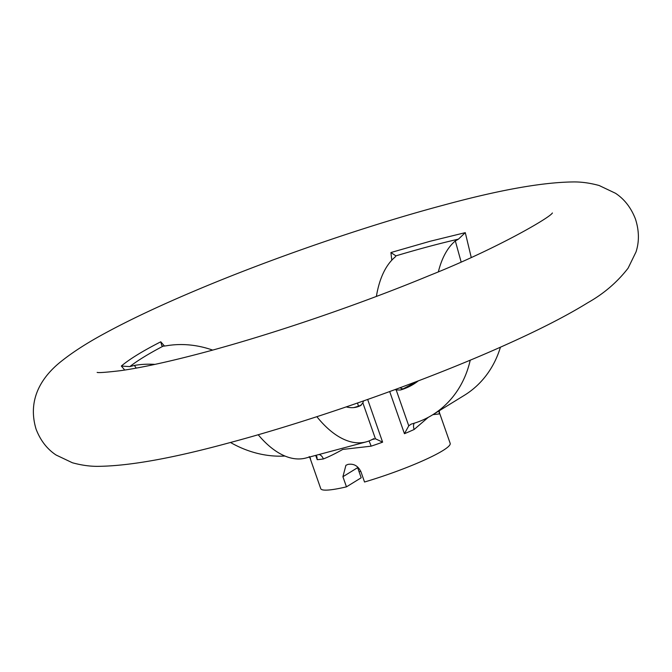 <?xml version="1.0" encoding="UTF-8"?>
<svg xmlns="http://www.w3.org/2000/svg" width="672" height="672" viewBox="0 0 672 672"><rect width="100%" height="100%" fill="white"/><g stroke="black" fill="none" stroke-linecap="round" stroke-linejoin="round"><path stroke-width="1.01" d="M391.801 260.182L390.911 252.538L430.021 241.29L465.284 232.646L471.24 257.443M124.74 370.045L121.338 366.047C129.503 359.142 142.649 351.061 160.768 341.804L164.489 346.08M309.523 457.044L310.514 458.833A68.569 8.795 160.7 0 1 310.103 458.27L320.754 488.67A68.569 8.795 -19.3 0 0 346.466 486.847L342.913 476.717L345.92 465.293L348.02 464.394C353.842 463.445 358.168 465.94 360.99 471.878L364.535 482.009A68.569 8.795 -19.3 0 0 450.173 443.344L439.53 412.944A68.569 8.795 160.7 0 1 439.488 413.902L432.911 414.649M368.962 440.975A7.216 0.731 -108.5 0 1 371.137 446.166L342.779 449.425C335.185 453.692 328.709 456.868 323.35 458.951A68.569 8.795 160.7 0 1 317.209 459.665L316.932 456.868L315.924 455.33M316.865 416.69A108.259 54.499 75 0 0 366.114 441.907A108.259 54.499 75 0 0 372.095 439.53L375.421 438.774L362.855 402.881L360.545 405.586L353.9 407.576M357.554 403.015L358.42 406.148M362.855 402.881L363.552 400.915M319.133 454.474A7.216 5.88 -98.8 0 1 323.35 458.951M375.421 438.774L382.62 442.168A68.569 8.795 160.7 0 1 371.137 446.166M373.086 438.925L373.573 438.69M360.545 405.586A72.173 36.338 -105 0 1 356.79 407.039A72.173 36.338 -105 0 1 346.273 406.896M258.191 434.734A108.259 54.499 75 0 0 305.878 458.018L366.114 441.907M212.646 350.095A108.259 92.509 -121.6 0 0 166.337 345.794L162.985 346.206C148.546 353.808 137.483 360.604 129.822 366.601L121.338 366.047M160.768 341.804L161.767 345.584L162.985 346.206M129.822 366.601L134.392 365.434L136.231 368.105M154.921 364.384A108.259 92.509 -121.6 0 0 134.392 365.434M230.488 442.478A108.259 92.509 -121.6 0 0 284.945 456.036M461.135 261.971L455.33 240.954L458.455 239.131C439.354 243.524 418.496 249.102 395.9 255.864L390.911 252.538M465.284 232.646L458.455 239.131M376.387 296.428A108.259 54.499 -105 0 1 395.086 257.065L395.942 255.965M438.371 271.782A108.259 54.499 -105 0 1 455.33 240.954M470.232 360.158A108.259 92.509 58.4 0 1 432.348 414.994A108.259 92.509 58.4 0 1 413.96 423.293L411.113 424.141L408.761 425.846L404.443 433.7L389.693 391.566M428.224 417.362L414.154 429.484A68.569 8.795 160.7 0 1 404.443 433.7M360.704 471.148A36.086 4.628 -19.3 0 0 359.142 471.937M346.466 486.847L361.192 477.792L357.647 467.653L342.913 476.717M417.908 381.024L401.612 389.659A72.173 61.673 -121.6 0 0 413.448 384.258A72.173 61.673 -121.6 0 0 418.312 380.873M500.43 347.18A108.259 92.509 58.4 0 1 464.293 395.354L432.348 414.994M402.738 388.962L402.788 388.895A75.785 9.727 160.7 0 1 400.277 390.012L401.612 389.659M400.277 390.012L396.194 389.945L408.761 425.846M414.246 423.209A7.216 4.091 -114.4 0 0 414.154 429.484M439.127 410.827A7.216 7.123 -160.8 0 0 439.488 413.902M395.069 389.592L396.194 389.945M399.815 387.836L402.788 388.895M309.851 456.952L310.514 458.833M317.209 459.665L315.714 455.389M361.25 405.149A75.785 9.727 160.7 0 1 358.193 406.199M367.668 399.47L382.62 442.168M97.138 372.397C98.44 372.918 106.092 372.355 120.095 370.726C141.112 367.811 169.042 361.721 203.876 352.472C272.345 334.253 359.47 304.534 429.475 275.495C495.726 249.152 550.15 217.594 552.401 212.965M635.502 219.173C631.151 207.85 624.481 199.206 615.493 193.267L599.138 185.506C589.68 182.927 580.768 181.742 572.401 181.952C541.565 182.423 498.582 190.159 443.436 205.17C366.895 225.548 271.102 258.56 195.208 290.682C159.516 305.743 129.335 319.99 104.672 333.421C87.78 342.544 73.735 351.523 62.521 360.343C48.384 371.221 25.544 394.086 36.061 429.097C40.412 440.429 47.082 449.064 56.07 455.011L72.425 462.773C81.883 465.352 90.796 466.536 99.162 466.326C129.998 465.856 172.99 458.119 228.127 443.108C315.622 419.857 427.997 380.008 507.511 344.022C540.431 329.221 567.218 315.445 587.874 302.677C603.826 293.698 617.232 282.198 628.093 268.178L636.031 251.908C639.349 241.66 639.173 230.748 635.502 219.173M309.179 456.574L310.103 458.27M439.53 412.944L439.202 410.785"/></g></svg>
